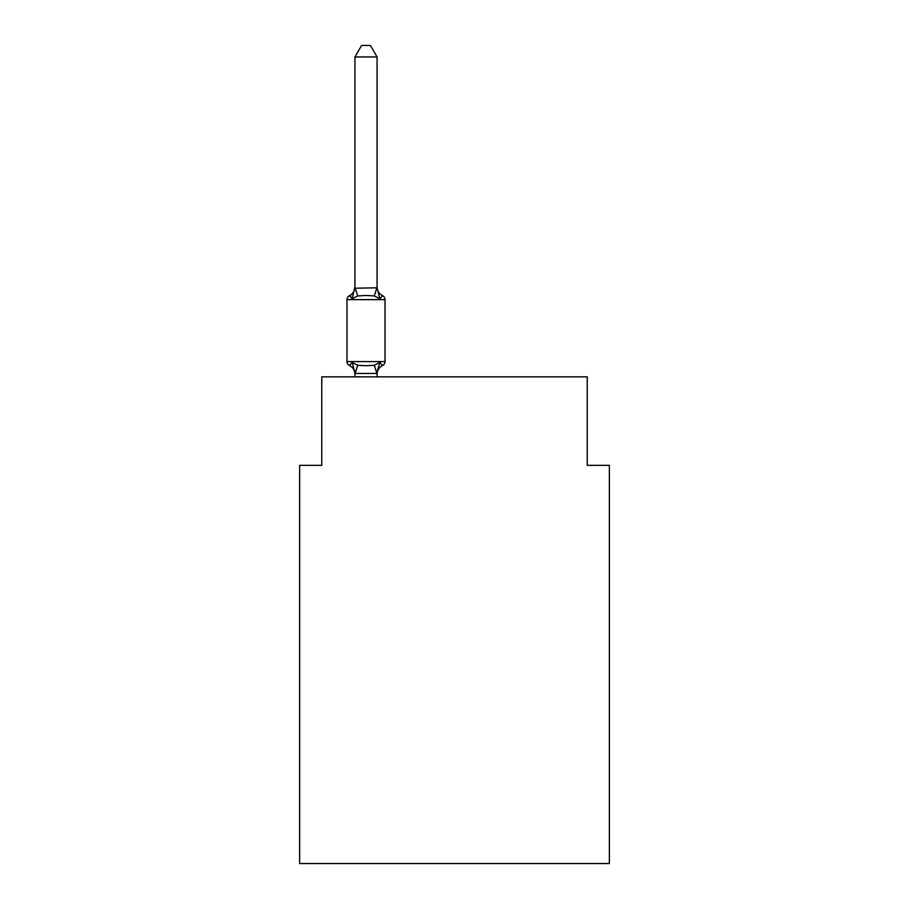 <?xml version="1.0" encoding="UTF-8"?>
<svg xmlns="http://www.w3.org/2000/svg" width="909" height="909" viewBox="0 0 909 909"><rect width="100%" height="100%" fill="white"/><g stroke="black" fill="none" stroke-linecap="round" stroke-linejoin="round"><path stroke-width="1.36" d="M609.36 863.55L609.36 465.34L587.237 465.34L587.237 376.849L321.763 376.849L321.763 465.34L299.64 465.34L299.64 863.55L609.36 863.55M354.953 374.315L354.953 374.315A9.738 9.738 0 0 0 349.476 365.566A4.42 4.42 0 0 1 346.988 361.589A4.42 4.42 0 0 0 349.476 365.566A4.42 4.42 0 0 1 346.988 361.589A4.42 4.42 0 0 0 349.476 365.566A4.42 4.42 0 0 1 346.988 361.589A4.42 4.42 0 0 0 349.476 365.566A4.42 4.42 0 0 1 346.988 361.589A4.42 4.42 0 0 0 349.476 365.566A4.42 4.42 0 0 1 346.988 361.589A4.42 4.42 0 0 0 349.476 365.566A4.42 4.42 0 0 1 346.988 361.589A4.42 4.42 0 0 0 349.476 365.566A4.42 4.42 0 0 1 346.988 361.589A4.42 4.42 0 0 0 349.476 365.566A4.42 4.42 0 0 1 346.988 361.589A4.42 4.42 0 0 0 349.476 365.566A4.42 4.42 0 0 1 346.988 361.589A4.42 4.42 0 0 0 349.476 365.566A4.42 4.42 0 0 1 346.988 361.589A4.42 4.42 0 0 0 349.476 365.566A4.42 4.42 0 0 1 346.988 361.589A4.42 4.42 0 0 0 349.476 365.566A4.42 4.42 0 0 1 346.988 361.589A4.42 4.42 0 0 0 349.476 365.566A4.42 4.42 0 0 1 346.988 361.589A4.42 4.42 0 0 0 349.476 365.566A4.42 4.42 0 0 1 346.988 361.589A4.42 4.42 0 0 0 349.476 365.566A4.42 4.42 0 0 1 346.988 361.589A4.42 4.42 0 0 0 349.476 365.566A4.42 4.42 0 0 1 346.988 361.589A4.42 4.42 0 0 0 349.476 365.566A4.42 4.42 0 0 1 346.988 361.589A4.42 4.42 0 0 0 349.476 365.566A4.42 4.42 0 0 1 346.988 361.589A4.42 4.42 0 0 0 349.476 365.566A4.42 4.42 0 0 1 346.988 361.589A4.42 4.42 0 0 0 349.476 365.566A4.42 4.42 0 0 1 346.988 361.589A4.42 4.42 0 0 0 349.476 365.566A4.42 4.42 0 0 1 346.988 361.589A4.42 4.42 0 0 0 349.476 365.566A4.42 4.42 0 0 1 346.988 361.589A4.42 4.42 0 0 0 349.476 365.566A4.42 4.42 0 0 1 346.988 361.589A4.42 4.42 0 0 0 349.476 365.566A4.42 4.42 0 0 1 346.988 361.589A4.42 4.42 0 0 0 349.476 365.566A4.42 4.42 0 0 1 346.988 361.589A4.42 4.42 0 0 0 349.476 365.566A4.42 4.42 0 0 1 346.988 361.589A4.42 4.42 0 0 0 349.476 365.566A4.42 4.42 0 0 1 346.988 361.589A4.42 4.42 0 0 0 349.476 365.566A4.42 4.42 0 0 1 346.988 361.589A4.42 4.42 0 0 0 349.476 365.566A4.42 4.42 0 0 1 346.988 361.589A4.42 4.42 0 0 0 349.476 365.566A4.42 4.42 0 0 1 346.988 361.589A4.42 4.42 0 0 0 349.476 365.566A4.42 4.42 0 0 1 346.988 361.589A4.42 4.42 0 0 0 349.476 365.566A4.42 4.42 0 0 1 346.988 361.589A4.42 4.42 0 0 0 349.476 365.566A4.42 4.42 0 0 1 346.988 361.589A4.42 4.42 0 0 0 349.476 365.566A4.42 4.42 0 0 1 346.988 361.589A4.42 4.42 0 0 0 349.476 365.566A4.42 4.42 0 0 1 346.988 361.589A4.42 4.42 0 0 0 349.476 365.566A4.42 4.42 0 0 1 346.988 361.589A4.42 4.42 0 0 0 349.476 365.566A4.42 4.42 0 0 1 346.988 361.589A4.42 4.42 0 0 0 349.476 365.566A4.42 4.42 0 0 1 346.988 361.589A4.42 4.42 0 0 0 349.476 365.566A4.42 4.42 0 0 1 346.988 361.589A4.42 4.42 0 0 0 349.476 365.566A4.42 4.42 0 0 1 346.988 361.589A4.42 4.42 0 0 0 349.476 365.566A4.42 4.42 0 0 1 346.988 361.589A4.42 4.42 0 0 0 349.476 365.566A4.42 4.42 0 0 1 346.988 361.589A4.42 4.42 0 0 0 349.476 365.566L352.181 362.452L349.476 365.566A4.42 4.42 0 0 1 346.988 361.589A4.42 4.42 0 0 0 349.476 365.566L352.181 362.452L349.476 365.566L352.181 362.452L349.476 365.566L352.181 362.452L349.476 365.566L352.181 362.452L349.476 365.566L352.181 362.452L349.476 365.566L352.181 362.452L349.476 365.566L352.181 362.452L349.476 365.566L352.181 362.452L349.476 365.566L352.181 362.452L349.476 365.566L352.181 362.452L349.476 365.566L352.181 362.452L349.476 365.566L352.181 362.452L349.476 365.566L352.181 362.452L349.476 365.566L352.181 362.452L349.476 365.566L352.181 362.452L349.476 365.566L352.181 362.452L349.476 365.566L352.181 362.452L349.476 365.566L352.181 362.452L349.476 365.566L352.181 362.452L349.476 365.566L352.181 362.452L349.476 365.566L352.181 362.452L349.476 365.566L352.181 362.452L357.714 365.293L366.009 365.736L374.303 365.293L379.837 362.452L382.541 365.566A4.42 4.42 0 0 0 385.03 361.589L385.03 299.64A4.42 4.42 0 0 0 382.541 295.664L379.837 298.777L382.541 295.664A4.42 4.42 0 0 1 385.03 299.64A4.42 4.42 0 0 0 382.541 295.664L379.837 298.777L382.541 295.664A4.42 4.42 0 0 1 385.03 299.64A4.42 4.42 0 0 0 382.541 295.664A4.42 4.42 0 0 1 385.03 299.64A4.42 4.42 0 0 0 382.541 295.664A4.42 4.42 0 0 1 385.03 299.64A4.42 4.42 0 0 0 382.541 295.664A4.42 4.42 0 0 1 385.03 299.64A4.42 4.42 0 0 0 382.541 295.664A4.42 4.42 0 0 1 385.03 299.64A4.42 4.42 0 0 0 382.541 295.664A4.42 4.42 0 0 1 385.03 299.64A4.42 4.42 0 0 0 382.541 295.664A4.42 4.42 0 0 1 385.03 299.64A4.42 4.42 0 0 0 382.541 295.664A4.42 4.42 0 0 1 385.03 299.64A4.42 4.42 0 0 0 382.541 295.664A4.42 4.42 0 0 1 385.03 299.64A4.42 4.42 0 0 0 382.541 295.664A4.42 4.42 0 0 1 385.03 299.64A4.42 4.42 0 0 0 382.541 295.664A4.42 4.42 0 0 1 385.03 299.64A4.42 4.42 0 0 0 382.541 295.664A4.42 4.42 0 0 1 385.03 299.64A4.42 4.42 0 0 0 382.541 295.664A4.42 4.42 0 0 1 385.03 299.64A4.42 4.42 0 0 0 382.541 295.664A4.42 4.42 0 0 1 385.03 299.64A4.42 4.42 0 0 0 382.541 295.664A4.42 4.42 0 0 1 385.03 299.64A4.42 4.42 0 0 0 382.541 295.664A4.42 4.42 0 0 1 385.03 299.64A4.42 4.42 0 0 0 382.541 295.664A4.42 4.42 0 0 1 385.03 299.64A4.42 4.42 0 0 0 382.541 295.664A4.42 4.42 0 0 1 385.03 299.64A4.42 4.42 0 0 0 382.541 295.664A4.42 4.42 0 0 1 385.03 299.64A4.42 4.42 0 0 0 382.541 295.664A4.42 4.42 0 0 1 385.03 299.64A4.42 4.42 0 0 0 382.541 295.664A9.738 9.738 0 0 1 377.076 286.914L377.076 288.221L377.076 286.914M385.03 299.64L346.988 299.64A4.42 4.42 0 0 1 349.476 295.664L352.181 298.777L349.476 295.664L350.738 296.266M377.076 287.812L379.837 298.777L374.303 295.925L366.009 295.482L357.714 295.925L352.181 298.777L349.476 295.664A9.738 9.738 0 0 0 354.953 286.914L354.953 288.221L377.076 287.812L377.076 56.949L354.953 56.949L354.953 287.812M377.076 374.315A9.738 9.738 0 0 1 382.541 365.566L379.837 362.452L382.541 365.566L379.837 362.452L382.541 365.566L379.837 362.452L382.541 365.566L379.837 362.452L382.541 365.566L379.837 362.452L382.541 365.566L379.837 362.452L382.541 365.566L379.837 362.452L382.541 365.566L379.837 362.452L382.541 365.566L379.837 362.452L382.541 365.566L379.837 362.452L382.541 365.566L379.837 362.452L382.541 365.566L379.837 362.452L382.541 365.566L379.837 362.452L382.541 365.566L379.837 362.452L382.541 365.566L379.837 362.452L382.541 365.566L379.837 362.452L382.541 365.566L379.837 362.452L382.541 365.566L379.837 362.452L382.541 365.566L379.837 362.452L382.541 365.566L379.837 362.452L382.541 365.566L379.837 362.452L382.541 365.566L379.837 362.452L376.894 373.463L355.124 373.463L352.181 362.452M385.03 361.589L346.988 361.589L346.988 299.64A4.42 4.42 0 0 1 349.476 295.664M354.953 286.914L352.181 298.777M377.076 376.849L377.076 373.406M354.953 376.849L354.953 373.406M377.076 373.008L378.11 367.804M354.953 56.949L361.589 45.45L370.429 45.45L377.076 56.949M357.714 365.293L355.124 373.463M374.303 365.293L376.894 373.463M355.124 287.755L357.714 295.925M376.894 287.755L374.303 295.925"/></g></svg>
